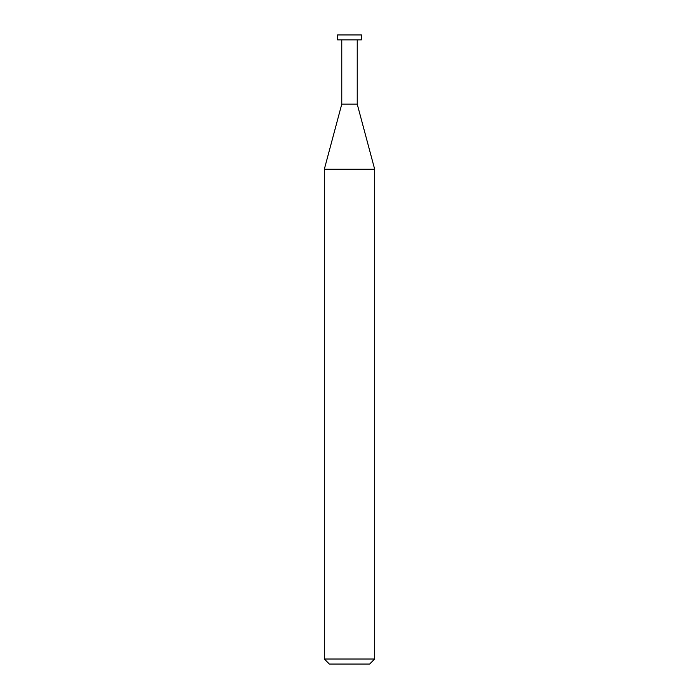 <?xml version="1.0" encoding="UTF-8"?>
<svg xmlns="http://www.w3.org/2000/svg" width="699" height="699" viewBox="0 0 699 699"><rect width="100%" height="100%" fill="white"/><g stroke="black" fill="none" stroke-linecap="round" stroke-linejoin="round"><path stroke-width="1.05" d="M324.336 659.017L329.369 664.05L369.631 664.05L374.664 659.017L374.664 169.202L324.336 169.202L324.336 659.017L374.664 659.017M324.336 169.202L341.767 104.151L341.767 39.86M357.233 39.86L357.233 104.151L374.664 169.202M357.233 104.151L341.767 104.151L357.233 104.151M361.453 39.86L361.453 34.95L337.547 34.95L337.547 39.86L361.453 39.86"/></g></svg>
